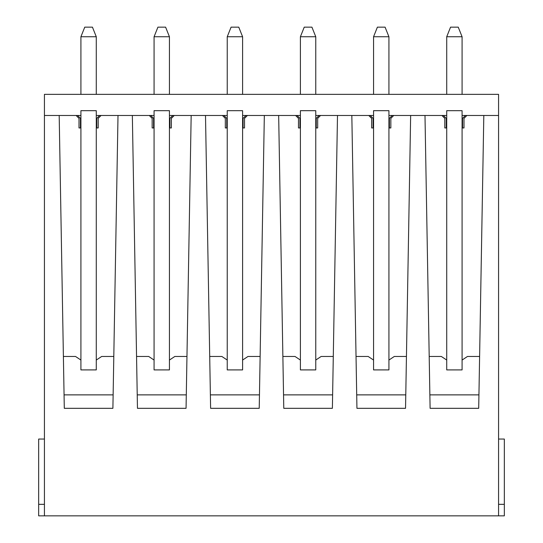 <?xml version="1.0" encoding="UTF-8"?>
<svg xmlns="http://www.w3.org/2000/svg" width="543" height="543" viewBox="0 0 543 543"><rect width="100%" height="100%" fill="white"/><g stroke="black" fill="none" stroke-linecap="round" stroke-linejoin="round"><path stroke-width="0.81" d="M63.395 356.473L75.538 356.473L80.914 360.057L80.914 115.483L59.187 115.483L64.298 408.316L112.896 408.316L118.007 115.483L132.349 115.483L137.46 408.316L186.059 408.316L191.17 115.483L205.505 115.483L210.616 408.316L259.221 408.316L264.332 115.483L278.668 115.483L283.779 408.316L332.384 408.316L337.495 115.483L351.83 115.483L356.941 408.316L405.54 408.316L410.651 115.483L424.993 115.483L430.104 408.316L478.702 408.316L483.813 115.483L462.086 115.483L462.086 110.677L446.719 110.677L446.719 115.483L424.993 115.483M498.569 439.043L504.332 439.043L504.332 515.85L44.431 515.85L44.431 115.483L59.187 115.483M498.569 515.85L498.569 115.483L483.813 115.483M44.431 504.332L38.668 504.332L38.668 515.85L44.431 515.85M498.569 115.483L498.569 94.36L44.431 94.36L44.431 115.483M410.651 115.483L388.924 115.483L388.924 110.677L373.564 110.677L373.564 115.483L351.83 115.483M337.495 115.483L315.761 115.483L315.761 110.677L300.401 110.677L300.401 115.483L278.668 115.483M264.332 115.483L242.599 115.483L242.599 110.677L227.239 110.677L227.239 115.483L205.505 115.483M191.17 115.483L169.436 115.483L169.436 110.677L154.076 110.677L154.076 115.483L132.349 115.483M118.007 115.483L96.281 115.483L96.281 110.677L80.914 110.677L80.914 115.483M406.449 356.473L394.299 356.473L388.924 360.057L388.924 115.483M388.924 94.36L388.924 36.754L385.082 27.15L377.399 27.15L373.564 36.754L388.924 36.754M356.038 356.473L368.181 356.473L373.564 360.057L373.564 115.483M373.564 94.36L373.564 36.754M389.406 127.965L389.406 118.36L392.284 115.483M370.197 115.483L373.082 118.36L373.082 127.965M443.36 115.483L446.244 118.36L446.244 127.965M462.561 127.965L462.561 118.36L465.446 115.483M388.924 127.965L390.845 127.965L390.845 118.36L393.723 115.483M368.758 115.483L371.643 118.36L371.643 127.965L373.564 127.965M356.703 394.876L405.777 394.876M388.924 360.057L388.924 369.912L373.564 369.912L373.564 360.057M282.876 356.473L295.025 356.473L300.401 360.057L300.401 369.912L315.761 369.912L315.761 115.483M315.761 94.36L315.761 36.754L311.92 27.15L304.243 27.15L300.401 36.754L315.761 36.754M300.401 360.057L300.401 115.483M300.401 94.36L300.401 36.754M316.243 127.965L316.243 118.36L319.121 115.483M297.041 115.483L299.919 118.36L299.919 127.965M315.761 127.965L317.682 127.965L317.682 118.36L320.56 115.483M295.596 115.483L298.48 118.36L298.48 127.965L300.401 127.965M333.287 356.473L321.137 356.473L315.761 360.057M283.548 394.876L332.615 394.876M209.713 356.473L221.863 356.473L227.239 360.057L227.239 369.912L242.599 369.912L242.599 115.483M242.599 94.36L242.599 36.754L238.757 27.15L231.08 27.15L227.239 36.754L242.599 36.754M227.239 360.057L227.239 115.483M227.239 94.36L227.239 36.754M243.081 127.965L243.081 118.36L245.959 115.483M223.879 115.483L226.757 118.36L226.757 127.965M242.599 127.965L244.52 127.965L244.52 118.36L247.404 115.483M222.44 115.483L225.318 118.36L225.318 127.965L227.239 127.965M260.124 356.473L247.975 356.473L242.599 360.057M210.385 394.876L259.452 394.876M136.551 356.473L148.701 356.473L154.076 360.057L154.076 369.912L169.436 369.912L169.436 115.483M169.436 94.36L169.436 36.754L165.601 27.15L157.918 27.15L154.076 36.754L169.436 36.754M154.076 360.057L154.076 115.483M154.076 94.36L154.076 36.754M169.918 127.965L169.918 118.36L172.803 115.483M150.716 115.483L153.594 118.36L153.594 127.965M169.436 127.965L171.357 127.965L171.357 118.36L174.242 115.483M149.277 115.483L152.155 118.36L152.155 127.965L154.076 127.965M186.962 356.473L174.819 356.473L169.436 360.057M137.223 394.876L186.297 394.876M80.914 360.057L80.914 369.912L96.281 369.912L96.281 115.483M96.281 94.36L96.281 36.754L92.439 27.15L84.756 27.15L80.914 36.754L96.281 36.754M80.914 94.36L80.914 36.754M96.756 127.965L96.756 118.36L99.641 115.483M77.554 115.483L80.439 118.36L80.439 127.965M96.281 127.965L98.202 127.965L98.202 118.36L101.079 115.483M76.115 115.483L79 118.36L79 127.965L80.914 127.965M113.806 356.473L101.656 356.473L96.281 360.057M64.06 394.876L113.134 394.876M38.668 504.332L38.668 439.043L44.431 439.043M462.086 127.965L464 127.965L464 118.36L466.885 115.483M441.921 115.483L444.798 118.36L444.798 127.965L446.719 127.965M504.332 504.332L498.569 504.332M429.866 394.876L478.94 394.876M446.719 115.483L446.719 360.057L441.344 356.473L429.194 356.473M462.086 115.483L462.086 360.057L467.462 356.473L479.605 356.473M462.086 94.36L462.086 36.754L458.244 27.15L450.561 27.15L446.719 36.754L462.086 36.754M446.719 94.36L446.719 36.754M462.086 360.057L462.086 369.912L446.719 369.912L446.719 360.057"/></g></svg>
